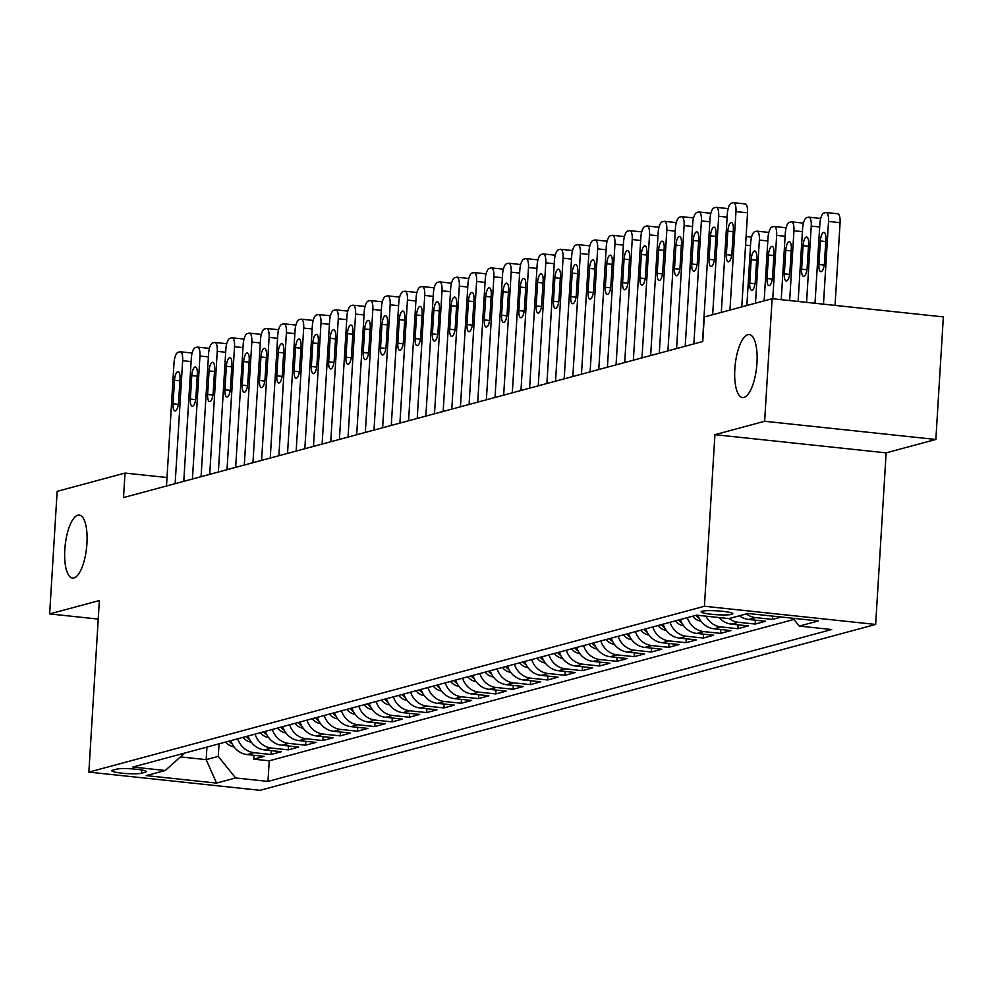 <?xml version="1.0" encoding="UTF-8"?>
<svg xmlns="http://www.w3.org/2000/svg" width="993" height="993" viewBox="0 0 993 993"><rect width="100%" height="100%" fill="white"/><g stroke="black" fill="none" stroke-linecap="round" stroke-linejoin="round"><path stroke-width="1.49" d="M734.832 369.024A31.677 10.786 96.1 0 1 749.243 334.554A31.677 10.786 96.1 0 1 756.964 363.066A31.677 10.786 96.1 0 1 742.553 397.548A31.677 10.786 96.1 0 1 734.832 369.024M64.806 549.563A31.677 10.786 96.1 0 1 79.229 515.082A31.677 10.786 96.1 0 1 86.937 543.593A31.677 10.786 96.1 0 1 72.526 578.075A31.677 10.786 96.1 0 1 64.806 549.563M702.163 611.216A15.838 1.949 -176.5 0 0 701.157 611.825A15.838 1.949 -176.5 0 0 714.104 614.53A15.838 1.949 -176.5 0 0 731.779 614.357A15.838 1.949 -176.5 0 0 732.784 613.761A15.838 1.949 -176.5 0 0 719.838 611.043A15.838 1.949 -176.5 0 0 702.163 611.216M935.853 439.465L764.635 421.268L714.923 434.673L886.141 452.858L935.853 439.465L943.35 316.904L772.132 298.707L704.26 316.99L702.759 341.505L123.517 497.58L125.019 473.065L57.147 491.349L49.65 613.922L98.233 619.086M886.141 452.858L875.652 624.448L260.092 790.316L88.861 772.12L704.422 606.264L875.652 624.448M230.848 740.641A19.798 18.457 74.9 0 0 247.22 754.581L264.113 756.368L253.736 759.161L253.972 755.288M237.774 738.78A19.798 18.457 74.9 0 0 254.134 752.706L271.027 754.506L271.263 750.634M271.027 754.506L281.404 751.713L264.51 749.914A19.798 18.457 74.9 0 1 248.138 735.987M265.429 731.32A19.798 18.457 74.9 0 0 281.801 745.259L298.694 747.059L288.318 749.852L288.553 745.979M282.72 726.665A19.798 18.457 74.9 0 0 299.092 740.604L315.985 742.392L305.608 745.184L305.844 741.312M300.01 722.01A19.798 18.457 74.9 0 0 316.382 735.937L333.276 737.737L322.899 740.53L323.135 736.657M317.313 717.343A19.798 18.457 74.9 0 0 333.673 731.282L350.566 733.082L340.189 735.875L340.425 732.002M334.604 712.689A19.798 18.457 74.9 0 0 350.963 726.628L367.857 728.415L357.48 731.208L357.716 727.335M351.894 708.021A19.798 18.457 74.9 0 0 368.254 721.961L385.147 723.76L374.771 726.553L375.006 722.681M369.185 703.367A19.798 18.457 74.9 0 0 385.545 717.306L402.438 719.106L392.061 721.899L392.297 718.026M386.476 698.712A19.798 18.457 74.9 0 0 402.835 712.651L419.729 714.439L409.352 717.231L409.588 713.359M403.766 694.045A19.798 18.457 74.9 0 0 420.126 707.984L437.019 709.784L426.642 712.577L426.878 708.704M421.057 689.39A19.798 18.457 74.9 0 0 437.416 703.329L454.31 705.117L443.933 707.922L444.169 704.049M438.347 684.736A19.798 18.457 74.9 0 0 454.707 698.675L471.601 700.462L461.224 703.255L461.46 699.382M455.638 680.068A19.798 18.457 74.9 0 0 471.998 694.008L488.891 695.808L478.514 698.6L478.75 694.728M472.929 675.414A19.798 18.457 74.9 0 0 489.288 689.353L506.182 691.14L495.805 693.946L496.041 690.073M490.219 670.759A19.798 18.457 74.9 0 0 506.579 684.698L523.472 686.486L513.096 689.279L513.331 685.406M507.51 666.092A19.798 18.457 74.9 0 0 523.87 680.031L540.763 681.831L530.386 684.624L530.622 680.751M524.8 661.437A19.798 18.457 74.9 0 0 541.16 675.377L558.054 677.164L547.677 679.969L547.913 676.096M542.091 656.783A19.798 18.457 74.9 0 0 558.451 670.722L575.344 672.509L564.967 675.302L565.203 671.429M559.382 652.116A19.798 18.457 74.9 0 0 575.741 666.055L592.635 667.855L582.258 670.647L582.494 666.775M576.672 647.461A19.798 18.457 74.9 0 0 593.032 661.4L609.925 663.187L599.549 665.993L599.784 662.12M593.963 642.806A19.798 18.457 74.9 0 0 610.323 656.733L627.216 658.533L616.839 661.326L617.087 657.453M611.254 638.139A19.798 18.457 74.9 0 0 627.613 652.078L644.507 653.878L634.13 656.671L634.378 652.798M628.544 633.484A19.798 18.457 74.9 0 0 644.916 647.424L661.797 649.211L651.42 652.016L651.669 648.144M645.835 628.83A19.798 18.457 74.9 0 0 662.207 642.756L679.088 644.556L668.723 647.349L668.959 643.476M663.125 624.163A19.798 18.457 74.9 0 0 679.497 638.102L696.378 639.902L686.014 642.694L686.25 638.822M680.416 619.508A19.798 18.457 74.9 0 0 696.788 633.447L713.669 635.235L703.305 638.04L703.54 634.167M697.856 615.3A19.798 18.457 74.9 0 0 714.079 628.78L730.96 630.58L720.595 633.373L720.831 629.5M719.106 617.559A19.798 18.457 74.9 0 0 731.369 624.125L748.25 625.925L737.886 628.718L738.122 624.845M739.45 615.772A19.798 18.457 74.9 0 0 748.66 619.471L765.541 621.258L755.176 624.063L755.412 620.191M781.28 617.025L772.467 619.396L772.666 616.107M141.515 773.224L145.326 772.206A15.342 1.887 -176.5 0 0 146.294 771.611A15.342 1.887 -176.5 0 0 133.757 768.992A15.342 1.887 -176.5 0 0 116.628 769.153L112.83 770.183A15.342 1.887 -176.5 0 0 111.861 770.767A15.342 1.887 -176.5 0 0 124.398 773.398A15.342 1.887 -176.5 0 0 141.515 773.224L141.714 769.985M206.941 747.084L206.172 759.645L218.274 756.381L235.589 777.966L267.973 781.404L831.662 629.525L799.266 626.087L818.294 620.96L747.952 613.488L728.924 618.602L696.54 615.163L132.851 767.043L165.248 770.494L184.698 753.079M235.589 777.966L216.561 783.092L146.219 775.607L165.248 770.494M253.736 759.161L269.24 760.812L793.941 619.433M772.467 619.396L755.574 617.609A19.798 18.457 -105.1 0 1 746.364 613.91M755.176 624.063L738.283 622.263A19.798 18.457 -105.1 0 1 729.073 618.565M737.886 628.718L720.992 626.918A19.798 18.457 -105.1 0 1 705.924 616.156M720.595 633.373L703.702 631.585A19.798 18.457 -105.1 0 1 687.33 617.646M703.305 638.04L686.411 636.24A19.798 18.457 -105.1 0 1 670.039 622.301M686.014 642.694L669.121 640.895A19.798 18.457 -105.1 0 1 652.749 626.968M668.723 647.349L651.83 645.562A19.798 18.457 -105.1 0 1 635.458 631.622M651.42 652.016L634.539 650.216A19.798 18.457 -105.1 0 1 618.167 636.277M634.13 656.671L617.249 654.871A19.798 18.457 -105.1 0 1 600.877 640.944M616.839 661.326L599.958 659.538A19.798 18.457 -105.1 0 1 583.586 645.599M599.549 665.993L582.668 664.193A19.798 18.457 -105.1 0 1 566.295 650.254M582.258 670.647L565.377 668.848A19.798 18.457 -105.1 0 1 549.005 654.921M564.967 675.302L548.086 673.515A19.798 18.457 -105.1 0 1 531.714 659.575M547.677 679.969L530.796 678.169A19.798 18.457 -105.1 0 1 514.424 664.23M530.386 684.624L513.493 682.824A19.798 18.457 -105.1 0 1 497.133 668.897M513.096 689.279L496.202 687.491A19.798 18.457 -105.1 0 1 479.842 673.552M495.805 693.946L478.911 692.146A19.798 18.457 -105.1 0 1 462.552 678.207M478.514 698.6L461.621 696.801A19.798 18.457 -105.1 0 1 445.261 682.874M461.224 703.255L444.33 701.468A19.798 18.457 -105.1 0 1 427.971 687.528M443.933 707.922L427.04 706.122A19.798 18.457 -105.1 0 1 410.68 692.183M426.642 712.577L409.749 710.777A19.798 18.457 -105.1 0 1 393.389 696.85M409.352 717.231L392.458 715.444A19.798 18.457 -105.1 0 1 376.099 701.505M392.061 721.899L375.168 720.099A19.798 18.457 -105.1 0 1 358.808 706.16M374.771 726.553L357.877 724.753A19.798 18.457 -105.1 0 1 341.518 710.827M357.48 731.208L340.587 729.421A19.798 18.457 -105.1 0 1 324.227 715.481M340.189 735.875L323.296 734.075A19.798 18.457 -105.1 0 1 306.936 720.136M322.899 740.53L306.005 738.73A19.798 18.457 -105.1 0 1 289.646 724.803M305.608 745.184L288.715 743.397A19.798 18.457 -105.1 0 1 272.355 729.458M288.318 749.852L271.424 748.052A19.798 18.457 -105.1 0 1 255.064 734.112M219.043 743.819L218.274 756.381M764.635 421.268L772.132 298.707M714.923 434.673L704.422 606.264M88.861 772.12L99.362 600.529L49.65 613.922M167.01 477.534L125.019 473.065M180.416 756.914L206.172 759.645L216.561 783.092M269.24 760.812L267.973 781.404M799.266 626.087L792.997 618.267M166.489 485.999L174.011 363.016A9.893 3.364 -83.9 0 1 178.07 352.279L179.807 351.807A9.893 3.364 -83.9 0 1 180.254 351.77A9.893 3.364 -83.9 0 1 182.662 360.682L175.14 483.665M174.495 380.245A7.919 2.694 96.1 0 1 178.095 371.63A7.919 2.694 96.1 0 1 180.031 378.755L178.591 402.289A7.919 2.694 96.1 0 1 174.979 410.903A7.919 2.694 96.1 0 1 173.055 403.779L174.495 380.245L179.894 380.815M191.376 353.036A9.893 3.364 96.1 0 1 191.823 352.999A9.893 3.364 96.1 0 1 192.133 353.086M234.038 746.873A13.12 12.226 -105.1 0 1 225.783 742.007M229.073 741.113A13.12 12.226 74.9 0 0 232.288 744.092M183.779 481.344L191.301 358.361A9.893 3.364 -83.9 0 1 195.36 347.624L197.098 347.153A9.893 3.364 -83.9 0 1 197.545 347.116A9.893 3.364 -83.9 0 1 199.953 356.028L192.431 479.011M191.786 375.59A7.919 2.694 96.1 0 1 195.385 366.963A7.919 2.694 96.1 0 1 197.322 374.1L195.882 397.622A7.919 2.694 96.1 0 1 192.27 406.249A7.919 2.694 96.1 0 1 190.346 399.124L191.786 375.59L197.185 376.161M208.667 348.382A9.893 3.364 96.1 0 1 209.113 348.344A9.893 3.364 96.1 0 1 209.424 348.419M201.07 476.677L208.592 353.694A9.893 3.364 -83.9 0 1 212.651 342.957L214.389 342.498A9.893 3.364 -83.9 0 1 214.836 342.461A9.893 3.364 -83.9 0 1 217.244 351.373L209.722 474.356M209.076 370.923A7.919 2.694 96.1 0 1 212.676 362.308A7.919 2.694 96.1 0 1 214.612 369.433L213.172 392.967A7.919 2.694 96.1 0 1 209.56 401.594A7.919 2.694 96.1 0 1 207.636 394.457L209.076 370.923L214.476 371.506M225.957 343.727A9.893 3.364 96.1 0 1 226.404 343.69A9.893 3.364 96.1 0 1 226.714 343.764M218.361 472.023L225.883 349.039A9.893 3.364 -83.9 0 1 229.942 338.303L231.679 337.831A9.893 3.364 -83.9 0 1 232.126 337.794A9.893 3.364 -83.9 0 1 234.534 346.706L227.012 469.689M226.367 366.268A7.919 2.694 96.1 0 1 229.966 357.654A7.919 2.694 96.1 0 1 231.903 364.779L230.463 388.313A7.919 2.694 96.1 0 1 226.851 396.927A7.919 2.694 96.1 0 1 224.927 389.802L226.367 366.268L231.766 366.839M243.248 339.06A9.893 3.364 96.1 0 1 243.695 339.023A9.893 3.364 96.1 0 1 244.005 339.109M235.664 467.368L243.186 344.385A9.893 3.364 -83.9 0 1 247.232 333.648L248.97 333.176A9.893 3.364 -83.9 0 1 249.417 333.139A9.893 3.364 -83.9 0 1 251.825 342.051L244.303 465.034M243.657 361.613A7.919 2.694 96.1 0 1 247.257 352.987A7.919 2.694 96.1 0 1 249.193 360.124L247.753 383.646A7.919 2.694 96.1 0 1 244.141 392.272A7.919 2.694 96.1 0 1 242.218 385.147L243.657 361.613L249.069 362.184M260.538 334.405A9.893 3.364 96.1 0 1 260.985 334.368A9.893 3.364 96.1 0 1 261.296 334.442M251.328 742.218A13.12 12.226 -105.1 0 1 243.086 737.34M246.363 736.458A13.12 12.226 74.9 0 0 249.578 739.437M268.619 737.563A13.12 12.226 -105.1 0 1 260.377 732.685M263.654 731.804A13.12 12.226 74.9 0 0 266.869 734.783M285.91 732.896A13.12 12.226 -105.1 0 1 277.668 728.03M280.945 727.137A13.12 12.226 74.9 0 0 284.159 730.116M303.2 728.241A13.12 12.226 -105.1 0 1 294.958 723.363M298.235 722.482A13.12 12.226 74.9 0 0 301.462 725.461M252.954 462.701L260.476 339.718A9.893 3.364 -83.9 0 1 264.523 328.981L266.261 328.522A9.893 3.364 -83.9 0 1 266.707 328.484A9.893 3.364 -83.9 0 1 269.115 337.397L261.593 460.38M260.948 356.946A7.919 2.694 96.1 0 1 264.548 348.332A7.919 2.694 96.1 0 1 266.484 355.457L265.044 378.991A7.919 2.694 96.1 0 1 261.432 387.618A7.919 2.694 96.1 0 1 259.508 380.48L260.948 356.946L266.36 357.53M277.829 329.75A9.893 3.364 96.1 0 1 278.276 329.713A9.893 3.364 96.1 0 1 278.586 329.788M320.491 723.587A13.12 12.226 -105.1 0 1 312.249 718.709M315.526 717.827A13.12 12.226 74.9 0 0 318.753 720.806M270.245 458.046L277.767 335.063A9.893 3.364 -83.9 0 1 281.826 324.326L283.551 323.855A9.893 3.364 -83.9 0 1 283.998 323.817A9.893 3.364 -83.9 0 1 286.406 332.729L278.884 455.713M278.239 352.292A7.919 2.694 96.1 0 1 281.838 343.677A7.919 2.694 96.1 0 1 283.775 350.802L282.335 374.336A7.919 2.694 96.1 0 1 278.735 382.95A7.919 2.694 96.1 0 1 276.799 375.826L278.239 352.292L283.65 352.863M295.12 325.083A9.893 3.364 96.1 0 1 295.566 325.046A9.893 3.364 96.1 0 1 295.877 325.133M337.794 718.92A13.12 12.226 -105.1 0 1 329.539 714.054M332.816 713.16A13.12 12.226 74.9 0 0 336.044 716.139M287.536 453.391L295.058 330.408A9.893 3.364 -83.9 0 1 299.116 319.672L300.842 319.2A9.893 3.364 -83.9 0 1 301.289 319.163A9.893 3.364 -83.9 0 1 303.697 328.075L296.175 451.058M295.529 347.637A7.919 2.694 96.1 0 1 299.129 339.01A7.919 2.694 96.1 0 1 301.065 346.147L299.625 369.669A7.919 2.694 96.1 0 1 296.026 378.296A7.919 2.694 96.1 0 1 294.089 371.171L295.529 347.637L300.941 348.208M312.41 320.429A9.893 3.364 96.1 0 1 312.857 320.391A9.893 3.364 96.1 0 1 313.167 320.466M355.084 714.265A13.12 12.226 -105.1 0 1 346.83 709.387M350.107 708.505A13.12 12.226 74.9 0 0 353.334 711.485M304.826 448.724L312.348 325.741A9.893 3.364 -83.9 0 1 316.407 315.004L318.132 314.545A9.893 3.364 -83.9 0 1 318.579 314.508A9.893 3.364 -83.9 0 1 320.987 323.42L313.465 446.403M312.82 342.97A7.919 2.694 96.1 0 1 316.419 334.356A7.919 2.694 96.1 0 1 318.356 341.48L316.916 365.014A7.919 2.694 96.1 0 1 313.316 373.641A7.919 2.694 96.1 0 1 311.38 366.504L312.82 342.97L318.232 343.553M329.701 315.774A9.893 3.364 96.1 0 1 330.148 315.737A9.893 3.364 96.1 0 1 330.458 315.811M372.375 709.598A13.12 12.226 -105.1 0 1 364.121 704.732M367.398 703.851A13.12 12.226 74.9 0 0 370.625 706.83M322.117 444.07L329.639 321.087A9.893 3.364 -83.9 0 1 333.698 310.35L335.423 309.878A9.893 3.364 -83.9 0 1 335.87 309.841A9.893 3.364 -83.9 0 1 338.278 318.753L330.756 441.736M330.11 338.315A7.919 2.694 96.1 0 1 333.71 329.701A7.919 2.694 96.1 0 1 335.646 336.826L334.207 360.36A7.919 2.694 96.1 0 1 330.607 368.974A7.919 2.694 96.1 0 1 328.671 361.849L330.11 338.315L335.522 338.886M346.991 311.107A9.893 3.364 96.1 0 1 347.438 311.07A9.893 3.364 96.1 0 1 347.749 311.157M339.407 439.415L346.929 316.432A9.893 3.364 -83.9 0 1 350.988 305.683L352.714 305.223A9.893 3.364 -83.9 0 1 353.16 305.186A9.893 3.364 -83.9 0 1 355.568 314.098L348.046 437.081M347.401 333.66A7.919 2.694 96.1 0 1 351.001 325.034A7.919 2.694 96.1 0 1 352.937 332.171L351.497 355.693A7.919 2.694 96.1 0 1 347.898 364.319A7.919 2.694 96.1 0 1 345.961 357.182L347.401 333.66L352.813 334.231M364.282 306.452A9.893 3.364 96.1 0 1 364.729 306.415A9.893 3.364 96.1 0 1 365.039 306.489M356.698 434.748L364.22 311.765A9.893 3.364 -83.9 0 1 368.279 301.028L370.004 300.569A9.893 3.364 -83.9 0 1 370.451 300.531A9.893 3.364 -83.9 0 1 372.859 309.431L365.337 432.427M364.692 328.993A7.919 2.694 96.1 0 1 368.291 320.379A7.919 2.694 96.1 0 1 370.228 327.504L368.788 351.038A7.919 2.694 96.1 0 1 365.188 359.652A7.919 2.694 96.1 0 1 363.252 352.527L364.692 328.993L370.104 329.577M381.573 301.798A9.893 3.364 96.1 0 1 382.02 301.76A9.893 3.364 96.1 0 1 382.33 301.835M373.989 430.093L381.511 307.11A9.893 3.364 -83.9 0 1 385.569 296.373L387.295 295.902A9.893 3.364 -83.9 0 1 387.742 295.864A9.893 3.364 -83.9 0 1 390.15 304.777L382.628 427.76M381.982 324.339A7.919 2.694 96.1 0 1 385.582 315.724A7.919 2.694 96.1 0 1 387.518 322.849L386.078 346.383A7.919 2.694 96.1 0 1 382.479 354.998A7.919 2.694 96.1 0 1 380.542 347.873L381.982 324.339L387.394 324.91M398.863 297.13A9.893 3.364 96.1 0 1 399.31 297.093A9.893 3.364 96.1 0 1 399.62 297.18M391.279 425.438L398.801 302.443A9.893 3.364 -83.9 0 1 402.86 291.706L404.585 291.247A9.893 3.364 -83.9 0 1 405.032 291.21A9.893 3.364 -83.9 0 1 407.44 300.122L399.918 423.105M399.273 319.684A7.919 2.694 96.1 0 1 402.885 311.057A7.919 2.694 96.1 0 1 404.809 318.182L403.369 341.716A7.919 2.694 96.1 0 1 399.769 350.343A7.919 2.694 96.1 0 1 397.833 343.206L399.273 319.684L404.685 320.255M416.154 292.476A9.893 3.364 96.1 0 1 416.601 292.438A9.893 3.364 96.1 0 1 416.911 292.513M408.57 420.771L416.092 297.788A9.893 3.364 -83.9 0 1 420.151 287.051L421.876 286.592A9.893 3.364 -83.9 0 1 422.323 286.555A9.893 3.364 -83.9 0 1 424.731 295.455L417.209 418.45M416.564 315.017A7.919 2.694 96.1 0 1 420.176 306.403A7.919 2.694 96.1 0 1 422.099 313.527L420.66 337.061A7.919 2.694 96.1 0 1 417.06 345.676A7.919 2.694 96.1 0 1 415.124 338.551L416.564 315.017L421.975 315.6M433.444 287.821A9.893 3.364 96.1 0 1 433.891 287.784A9.893 3.364 96.1 0 1 434.202 287.858M425.86 416.117L433.382 293.134A9.893 3.364 -83.9 0 1 437.441 282.397L439.167 281.925A9.893 3.364 -83.9 0 1 439.614 281.888A9.893 3.364 -83.9 0 1 442.022 290.8L434.5 413.783M433.854 310.362A7.919 2.694 96.1 0 1 437.466 301.735A7.919 2.694 96.1 0 1 439.39 308.873L437.95 332.407A7.919 2.694 96.1 0 1 434.351 341.021A7.919 2.694 96.1 0 1 432.414 333.896L433.854 310.362L439.266 310.933M450.735 283.154A9.893 3.364 96.1 0 1 451.182 283.117A9.893 3.364 96.1 0 1 451.492 283.204M443.151 411.462L450.673 288.466A9.893 3.364 -83.9 0 1 454.732 277.73L456.457 277.27A9.893 3.364 -83.9 0 1 456.904 277.233A9.893 3.364 -83.9 0 1 459.312 286.145L451.79 409.128M451.145 305.707A7.919 2.694 96.1 0 1 454.757 297.081A7.919 2.694 96.1 0 1 456.681 304.206L455.241 327.74A7.919 2.694 96.1 0 1 451.641 336.366A7.919 2.694 96.1 0 1 449.705 329.229L451.145 305.707L456.557 306.278M468.026 278.499A9.893 3.364 96.1 0 1 468.473 278.462A9.893 3.364 96.1 0 1 468.783 278.536M460.442 406.795L467.964 283.812A9.893 3.364 -83.9 0 1 472.023 273.075L473.748 272.616A9.893 3.364 -83.9 0 1 474.195 272.578A9.893 3.364 -83.9 0 1 476.603 281.478L469.081 404.474M468.435 301.04A7.919 2.694 96.1 0 1 472.047 292.426A7.919 2.694 96.1 0 1 473.971 299.551L472.531 323.085A7.919 2.694 96.1 0 1 468.932 331.699A7.919 2.694 96.1 0 1 466.995 324.574L468.435 301.04L473.847 301.624M485.316 273.845A9.893 3.364 96.1 0 1 485.763 273.807A9.893 3.364 96.1 0 1 486.086 273.882M477.732 402.14L485.254 279.157A9.893 3.364 -83.9 0 1 489.313 268.42L491.038 267.949A9.893 3.364 -83.9 0 1 491.485 267.911A9.893 3.364 -83.9 0 1 493.893 276.824L486.371 399.807M485.726 296.386A7.919 2.694 96.1 0 1 489.338 287.759A7.919 2.694 96.1 0 1 491.262 294.896L489.822 318.43A7.919 2.694 96.1 0 1 486.222 327.045A7.919 2.694 96.1 0 1 484.286 319.92L485.726 296.386L491.138 296.957M502.607 269.177A9.893 3.364 96.1 0 1 503.054 269.14A9.893 3.364 96.1 0 1 503.377 269.227M495.023 397.485L502.545 274.49A9.893 3.364 -83.9 0 1 506.604 263.753L508.329 263.294A9.893 3.364 -83.9 0 1 508.776 263.257A9.893 3.364 -83.9 0 1 511.184 272.169L503.662 395.152M503.017 291.731A7.919 2.694 96.1 0 1 506.629 283.104A7.919 2.694 96.1 0 1 508.553 290.229L507.113 313.763A7.919 2.694 96.1 0 1 503.513 322.39A7.919 2.694 96.1 0 1 501.577 315.253L503.017 291.731L508.428 292.302M519.898 264.523A9.893 3.364 96.1 0 1 520.344 264.486A9.893 3.364 96.1 0 1 520.667 264.56M512.314 392.818L519.836 269.835A9.893 3.364 -83.9 0 1 523.894 259.099L525.62 258.639A9.893 3.364 -83.9 0 1 526.067 258.602A9.893 3.364 -83.9 0 1 528.487 267.502L520.965 390.497M520.307 287.064A7.919 2.694 96.1 0 1 523.919 278.45A7.919 2.694 96.1 0 1 525.843 285.574L524.403 309.108A7.919 2.694 96.1 0 1 520.804 317.723A7.919 2.694 96.1 0 1 518.867 310.598L520.307 287.064L525.719 287.647M537.188 259.868A9.893 3.364 96.1 0 1 537.635 259.831A9.893 3.364 96.1 0 1 537.958 259.905M389.666 704.943A13.12 12.226 -105.1 0 1 381.411 700.077M384.688 699.184A13.12 12.226 74.9 0 0 387.915 702.163M406.956 700.288A13.12 12.226 -105.1 0 1 398.702 695.41M401.979 694.529A13.12 12.226 74.9 0 0 405.206 697.508M424.247 695.621A13.12 12.226 -105.1 0 1 415.993 690.756M419.282 689.874A13.12 12.226 74.9 0 0 422.497 692.853M441.537 690.967A13.12 12.226 -105.1 0 1 433.283 686.101M436.572 685.207A13.12 12.226 74.9 0 0 439.787 688.186M458.828 686.312A13.12 12.226 -105.1 0 1 450.574 681.434M453.863 680.553A13.12 12.226 74.9 0 0 457.078 683.532M476.119 681.645A13.12 12.226 -105.1 0 1 467.864 676.779M471.154 675.898A13.12 12.226 74.9 0 0 474.369 678.877M493.409 676.99A13.12 12.226 -105.1 0 1 485.155 672.124M488.444 671.231A13.12 12.226 74.9 0 0 491.659 674.21M510.7 672.335A13.12 12.226 -105.1 0 1 502.446 667.457M505.735 666.576A13.12 12.226 74.9 0 0 508.95 669.555M527.991 667.668A13.12 12.226 -105.1 0 1 519.736 662.803M523.026 661.921A13.12 12.226 74.9 0 0 526.24 664.9M545.281 663.014A13.12 12.226 -105.1 0 1 537.027 658.148M540.316 657.254A13.12 12.226 74.9 0 0 543.531 660.233M562.572 658.359A13.12 12.226 -105.1 0 1 554.317 653.481M557.607 652.6A13.12 12.226 74.9 0 0 560.822 655.579M579.862 653.692A13.12 12.226 -105.1 0 1 571.608 648.826M574.897 647.945A13.12 12.226 74.9 0 0 578.112 650.924M529.604 388.164L537.126 265.181A9.893 3.364 -83.9 0 1 541.185 254.444L542.91 253.972A9.893 3.364 -83.9 0 1 543.357 253.935A9.893 3.364 -83.9 0 1 545.778 262.847L538.256 385.83M537.598 282.409A7.919 2.694 96.1 0 1 541.21 273.783A7.919 2.694 96.1 0 1 543.134 280.92L541.694 304.454A7.919 2.694 96.1 0 1 538.094 313.068A7.919 2.694 96.1 0 1 536.158 305.943L537.598 282.409L543.01 282.98M554.479 255.201A9.893 3.364 96.1 0 1 554.926 255.164A9.893 3.364 96.1 0 1 555.248 255.251M546.895 383.509L554.417 260.514A9.893 3.364 -83.9 0 1 558.476 249.777L560.201 249.317A9.893 3.364 -83.9 0 1 560.648 249.28A9.893 3.364 -83.9 0 1 563.068 258.192L555.546 381.175M554.888 277.755A7.919 2.694 96.1 0 1 558.5 269.128A7.919 2.694 96.1 0 1 560.424 276.253L558.985 299.787A7.919 2.694 96.1 0 1 555.385 308.413A7.919 2.694 96.1 0 1 553.461 301.276L554.888 277.755L560.3 278.325M571.769 250.546A9.893 3.364 96.1 0 1 572.216 250.509A9.893 3.364 96.1 0 1 572.539 250.584M564.185 378.842L571.707 255.859A9.893 3.364 -83.9 0 1 575.766 245.122L577.492 244.663A9.893 3.364 -83.9 0 1 577.938 244.613A9.893 3.364 -83.9 0 1 580.359 253.525L572.837 376.521M572.191 273.087A7.919 2.694 96.1 0 1 575.791 264.473A7.919 2.694 96.1 0 1 577.715 271.598L576.275 295.132A7.919 2.694 96.1 0 1 572.676 303.746A7.919 2.694 96.1 0 1 570.752 296.622L572.191 273.087L577.591 273.658M589.06 245.892A9.893 3.364 96.1 0 1 589.507 245.854A9.893 3.364 96.1 0 1 589.83 245.929M581.476 374.187L588.998 251.204A9.893 3.364 -83.9 0 1 593.057 240.467L594.782 239.996A9.893 3.364 -83.9 0 1 595.229 239.958A9.893 3.364 -83.9 0 1 597.649 248.871L590.127 371.854M589.482 268.433A7.919 2.694 96.1 0 1 593.082 259.806A7.919 2.694 96.1 0 1 595.006 266.943L593.566 290.477A7.919 2.694 96.1 0 1 589.966 299.092A7.919 2.694 96.1 0 1 588.042 291.967L589.482 268.433L594.881 269.004M606.351 241.225A9.893 3.364 96.1 0 1 606.797 241.187A9.893 3.364 96.1 0 1 607.12 241.274M597.153 649.037A13.12 12.226 -105.1 0 1 588.899 644.172M592.188 643.278A13.12 12.226 74.9 0 0 595.403 646.257M614.444 644.383A13.12 12.226 -105.1 0 1 606.189 639.504M609.479 638.623A13.12 12.226 74.9 0 0 612.693 641.602M631.734 639.715A13.12 12.226 -105.1 0 1 623.48 634.85M626.769 633.968A13.12 12.226 74.9 0 0 629.984 636.947M649.025 635.061A13.12 12.226 -105.1 0 1 640.77 630.195M644.06 629.301A13.12 12.226 74.9 0 0 647.275 632.28M598.767 369.533L606.289 246.537A9.893 3.364 -83.9 0 1 610.347 235.8L612.073 235.341A9.893 3.364 -83.9 0 1 612.52 235.304A9.893 3.364 -83.9 0 1 614.94 244.216L607.418 367.199M606.773 263.778A7.919 2.694 96.1 0 1 610.372 255.151A7.919 2.694 96.1 0 1 612.296 262.276L610.856 285.81A7.919 2.694 96.1 0 1 607.257 294.437A7.919 2.694 96.1 0 1 605.333 287.3L606.773 263.778L612.172 264.349M623.641 236.57A9.893 3.364 96.1 0 1 624.088 236.533A9.893 3.364 96.1 0 1 624.411 236.607M666.315 630.406A13.12 12.226 -105.1 0 1 658.061 625.528M661.35 624.647A13.12 12.226 74.9 0 0 664.565 627.626M616.057 364.865L623.579 241.882A9.893 3.364 -83.9 0 1 627.638 231.146L629.363 230.686A9.893 3.364 -83.9 0 1 629.81 230.637A9.893 3.364 -83.9 0 1 632.231 239.549L624.709 362.544M624.063 259.111A7.919 2.694 96.1 0 1 627.663 250.497A7.919 2.694 96.1 0 1 629.587 257.621L628.147 281.156A7.919 2.694 96.1 0 1 624.547 289.77A7.919 2.694 96.1 0 1 622.623 282.645L624.063 259.111L629.463 259.682M640.932 231.915A9.893 3.364 96.1 0 1 641.379 231.878A9.893 3.364 96.1 0 1 641.701 231.952M683.606 625.739A13.12 12.226 -105.1 0 1 675.352 620.873M678.641 619.992A13.12 12.226 74.9 0 0 681.856 622.971M633.348 360.211L640.87 237.228A9.893 3.364 -83.9 0 1 644.929 226.491L646.654 226.019A9.893 3.364 -83.9 0 1 647.101 225.982A9.893 3.364 -83.9 0 1 649.521 234.894L641.999 357.877M641.354 254.456A7.919 2.694 96.1 0 1 644.953 245.83A7.919 2.694 96.1 0 1 646.877 252.967L645.438 276.501A7.919 2.694 96.1 0 1 641.838 285.115A7.919 2.694 96.1 0 1 639.914 277.99L641.354 254.456L646.753 255.027M658.222 227.248A9.893 3.364 96.1 0 1 658.669 227.211A9.893 3.364 96.1 0 1 658.992 227.298M700.897 621.084A13.12 12.226 -105.1 0 1 692.642 616.219M750.782 237.091A9.893 3.364 96.1 0 1 751.229 237.054A9.893 3.364 96.1 0 1 751.54 237.128M695.932 615.325A13.12 12.226 74.9 0 0 699.146 618.304M650.638 355.556L658.16 232.561A9.893 3.364 -83.9 0 1 662.219 221.824L663.945 221.365A9.893 3.364 -83.9 0 1 664.391 221.327A9.893 3.364 -83.9 0 1 666.812 230.239L659.29 353.223M658.644 249.802A7.919 2.694 96.1 0 1 662.244 241.175A7.919 2.694 96.1 0 1 664.168 248.3L662.728 271.834A7.919 2.694 96.1 0 1 659.129 280.46A7.919 2.694 96.1 0 1 657.205 273.323L658.644 249.802L664.044 250.373M675.525 222.593A9.893 3.364 96.1 0 1 675.96 222.556A9.893 3.364 96.1 0 1 676.283 222.631M746.86 305.521L750.72 242.404A9.893 3.364 -83.9 0 1 754.779 231.667L756.505 231.195A9.893 3.364 -83.9 0 1 756.951 231.158A9.893 3.364 -83.9 0 1 759.36 240.07L755.499 303.188M768.073 232.424A9.893 3.364 96.1 0 1 768.52 232.387A9.893 3.364 96.1 0 1 768.83 232.474M751.192 259.632L749.752 283.166A7.919 2.694 -83.9 0 0 751.689 290.291A7.919 2.694 -83.9 0 0 755.288 281.677L756.728 258.143A7.919 2.694 -83.9 0 0 754.792 251.006A7.919 2.694 -83.9 0 0 751.192 259.632L756.604 260.203M667.929 350.889L675.451 227.906A9.893 3.364 -83.9 0 1 679.51 217.169L681.248 216.697A9.893 3.364 -83.9 0 1 681.682 216.66A9.893 3.364 -83.9 0 1 684.103 225.572L676.581 348.568M675.935 245.134A7.919 2.694 96.1 0 1 679.535 236.52A7.919 2.694 96.1 0 1 681.459 243.645L680.031 267.179A7.919 2.694 96.1 0 1 676.419 275.793A7.919 2.694 96.1 0 1 674.495 268.669L675.935 245.134L681.335 245.705M692.816 217.939A9.893 3.364 96.1 0 1 693.263 217.901A9.893 3.364 96.1 0 1 693.573 217.976M764.151 300.854L768.011 237.737A9.893 3.364 -83.9 0 1 772.07 227L773.795 226.541A9.893 3.364 -83.9 0 1 774.242 226.503A9.893 3.364 -83.9 0 1 776.65 235.415L772.777 298.781M785.364 227.769A9.893 3.364 96.1 0 1 785.811 227.732A9.893 3.364 96.1 0 1 786.121 227.807M768.483 254.978L767.043 278.499A7.919 2.694 -83.9 0 0 768.979 285.636A7.919 2.694 -83.9 0 0 772.579 277.01L774.019 253.476A7.919 2.694 -83.9 0 0 772.082 246.351A7.919 2.694 -83.9 0 0 768.483 254.978L773.895 255.549M685.22 346.234L692.742 223.251A9.893 3.364 -83.9 0 1 696.801 212.514L698.538 212.043A9.893 3.364 -83.9 0 1 698.973 212.006A9.893 3.364 -83.9 0 1 701.393 220.918L693.871 343.901M693.226 240.48A7.919 2.694 96.1 0 1 696.825 231.853A7.919 2.694 96.1 0 1 698.749 238.99L697.322 262.524A7.919 2.694 96.1 0 1 693.71 271.139A7.919 2.694 96.1 0 1 691.786 264.014L693.226 240.48L698.625 241.051M710.107 213.272A9.893 3.364 96.1 0 1 710.554 213.234A9.893 3.364 96.1 0 1 710.864 213.321M781.23 299.675L785.302 233.082A9.893 3.364 -83.9 0 1 789.361 222.345L791.086 221.886A9.893 3.364 -83.9 0 1 791.533 221.836A9.893 3.364 -83.9 0 1 793.941 230.748L789.671 300.569M802.654 223.115A9.893 3.364 96.1 0 1 803.101 223.077A9.893 3.364 96.1 0 1 803.411 223.152M785.773 250.31L784.333 273.845A7.919 2.694 -83.9 0 0 786.27 280.969A7.919 2.694 -83.9 0 0 789.869 272.355L791.309 248.821A7.919 2.694 -83.9 0 0 789.373 241.696A7.919 2.694 -83.9 0 0 785.773 250.31L791.185 250.881M702.51 341.58L710.032 218.584A9.893 3.364 -83.9 0 1 714.091 207.847L715.829 207.388A9.893 3.364 -83.9 0 1 716.276 207.351A9.893 3.364 -83.9 0 1 718.684 216.263L712.664 314.731M710.516 235.813A7.919 2.694 96.1 0 1 714.116 227.198A7.919 2.694 96.1 0 1 716.052 234.323L714.612 257.857A7.919 2.694 96.1 0 1 711 266.484A7.919 2.694 96.1 0 1 709.076 259.347L710.516 235.813L715.916 236.396M727.397 208.617A9.893 3.364 96.1 0 1 727.844 208.58A9.893 3.364 96.1 0 1 728.154 208.654M798.124 301.475L802.592 228.427A9.893 3.364 -83.9 0 1 806.651 217.69L808.376 217.219A9.893 3.364 -83.9 0 1 808.823 217.182A9.893 3.364 -83.9 0 1 811.231 226.094L806.564 302.368M819.945 218.448A9.893 3.364 96.1 0 1 820.392 218.41A9.893 3.364 96.1 0 1 820.702 218.497M803.064 245.656L801.624 269.19A7.919 2.694 -83.9 0 0 803.56 276.315A7.919 2.694 -83.9 0 0 807.16 267.7L808.6 244.166A7.919 2.694 -83.9 0 0 806.664 237.029A7.919 2.694 -83.9 0 0 803.064 245.656L808.476 246.227M721.303 312.398L727.323 213.929A9.893 3.364 -83.9 0 1 731.382 203.193L733.119 202.721A9.893 3.364 -83.9 0 1 733.566 202.684A9.893 3.364 -83.9 0 1 735.974 211.596L729.954 310.077M741.783 306.887L747.543 212.825L735.974 211.596M727.807 231.158A7.919 2.694 96.1 0 1 731.407 222.544A7.919 2.694 96.1 0 1 733.343 229.668L731.903 253.203A7.919 2.694 96.1 0 1 728.291 261.817A7.919 2.694 96.1 0 1 726.367 254.692L727.807 231.158L733.206 231.729M744.688 203.962A9.893 3.364 96.1 0 1 745.135 203.913A9.893 3.364 96.1 0 1 747.543 212.825M835.039 305.397L840.09 222.668A9.893 3.364 96.1 0 0 837.682 213.756A9.893 3.364 96.1 0 0 837.236 213.793M815.017 303.262L819.883 223.76A9.893 3.364 -83.9 0 1 823.942 213.023L825.667 212.564A9.893 3.364 -83.9 0 1 826.114 212.527A9.893 3.364 -83.9 0 1 828.522 221.439L823.47 304.168M820.355 241.001L818.915 264.523A7.919 2.694 -83.9 0 0 820.851 271.66A7.919 2.694 -83.9 0 0 824.451 263.033L825.891 239.499A7.919 2.694 -83.9 0 0 823.954 232.374A7.919 2.694 -83.9 0 0 820.355 241.001L825.766 241.572M254.134 752.706L247.22 754.581M755.574 617.609L748.66 619.471M738.283 622.263L731.369 624.125M720.992 626.918L714.079 628.78M703.702 631.585L696.788 633.447M686.411 636.24L679.497 638.102M669.121 640.895L662.207 642.756M651.83 645.562L644.916 647.424M634.539 650.216L627.613 652.078M617.249 654.871L610.323 656.733M599.958 659.538L593.032 661.4M582.668 664.193L575.741 666.055M565.377 668.848L558.451 670.722M548.086 673.515L541.16 675.377M530.796 678.169L523.87 680.031M513.493 682.824L506.579 684.698M496.202 687.491L489.288 689.353M478.911 692.146L471.998 694.008M461.621 696.801L454.707 698.675M444.33 701.468L437.416 703.329M427.04 706.122L420.126 707.984M409.749 710.777L402.835 712.651M392.458 715.444L385.545 717.306M375.168 720.099L368.254 721.961M357.877 724.753L350.963 726.628M340.587 729.421L333.673 731.282M323.296 734.075L316.382 735.937M306.005 738.73L299.092 740.604M288.715 743.397L281.801 745.259M271.424 748.052L264.51 749.914M145.4 770.916L145.326 772.206M191.115 361.589L182.662 360.682M173.055 403.779L178.368 404.337M208.406 356.921L199.953 356.028M190.346 399.124L195.658 399.683M225.696 352.267L217.244 351.373M207.636 394.457L212.949 395.028M242.987 347.612L234.534 346.706M224.927 389.802L230.239 390.361M260.278 342.945L251.825 342.051M242.218 385.147L247.53 385.706M277.568 338.29L269.115 337.397M259.508 380.48L264.821 381.051M294.859 333.636L286.406 332.729M276.799 375.826L282.111 376.384M312.15 328.968L303.697 328.075M294.089 371.171L299.402 371.73M329.44 324.314L320.987 323.42M311.38 366.504L316.693 367.075M346.731 319.659L338.278 318.753M328.671 361.849L333.983 362.408M364.021 314.992L355.568 314.098M345.961 357.182L351.274 357.753M381.312 310.337L372.859 309.431M363.252 352.527L368.564 353.098M398.603 305.67L390.15 304.777M380.542 347.873L385.855 348.431M415.893 301.016L407.44 300.122M397.833 343.206L403.146 343.777M433.184 296.361L424.731 295.455M415.124 338.551L420.436 339.122M450.474 291.694L442.022 290.8M432.414 333.896L437.727 334.455M467.765 287.039L459.312 286.145M449.705 329.229L455.03 329.8M485.056 282.384L476.603 281.478M466.995 324.574L472.32 325.145M502.346 277.717L493.893 276.824M484.286 319.92L489.611 320.478M519.637 273.063L511.184 272.169M501.577 315.253L506.902 315.824M536.928 268.408L528.487 267.502M518.867 310.598L524.192 311.169M554.218 263.741L545.778 262.847M536.158 305.943L541.483 306.502M571.509 259.086L563.068 258.192M553.461 301.276L558.774 301.847M588.799 254.431L580.359 253.525M570.752 296.622L576.064 297.192M606.09 249.764L597.649 248.871M588.042 291.967L593.355 292.525M623.381 245.11L614.94 244.216M605.333 287.3L610.645 287.871M640.671 240.455L632.231 239.549M622.623 282.645L627.936 283.216M657.962 235.788L649.521 234.894M639.914 277.99L645.227 278.549M745.569 245.097L750.522 245.631M675.252 231.133L666.812 230.239M657.205 273.323L662.517 273.894M759.36 240.07L767.812 240.964M755.065 283.725L749.752 283.166M692.543 226.478L684.103 225.572M674.495 268.669L679.808 269.24M776.65 235.415L785.103 236.309M772.355 279.07L767.043 278.499M709.834 221.811L701.393 220.918M691.786 264.014L697.098 264.572M793.941 230.748L802.394 231.654M789.646 274.416L784.333 273.845M727.124 217.157L718.684 216.263M709.076 259.347L714.389 259.918M811.231 226.094L819.684 226.987M806.937 269.748L801.624 269.19M726.367 254.692L731.68 255.263M828.522 221.439L840.09 222.668M824.227 265.094L818.915 264.523M191.823 352.999L180.254 351.77M209.113 348.344L197.545 347.116M226.404 343.69L214.836 342.461M243.695 339.023L232.126 337.794M260.985 334.368L249.417 333.139M278.276 329.713L266.707 328.484M295.566 325.046L283.998 323.817M312.857 320.391L301.289 319.163M330.148 315.737L318.579 314.508M347.438 311.07L335.87 309.841M364.729 306.415L353.16 305.186M382.02 301.76L370.451 300.531M399.31 297.093L387.742 295.864M416.601 292.438L405.032 291.21M433.891 287.784L422.323 286.555M451.182 283.117L439.614 281.888M468.473 278.462L456.904 277.233M485.763 273.807L474.195 272.578M503.054 269.14L491.485 267.911M520.344 264.486L508.776 263.257M537.635 259.831L526.067 258.602M554.926 255.164L543.357 253.935M572.216 250.509L560.648 249.28M589.507 245.854L577.938 244.613M606.797 241.187L595.229 239.958M624.088 236.533L612.52 235.304M641.379 231.878L629.81 230.637M658.669 227.211L647.101 225.982M746.091 236.508L751.229 237.054M675.96 222.556L664.391 221.327M756.951 231.158L768.52 232.387M693.263 217.901L681.682 216.66M774.242 226.503L785.811 227.732M710.554 213.234L698.973 212.006M791.533 221.836L803.101 223.077M727.844 208.58L716.276 207.351M808.823 217.182L820.392 218.41M745.135 203.913L733.566 202.684M826.114 212.527L837.682 213.756"/></g></svg>

